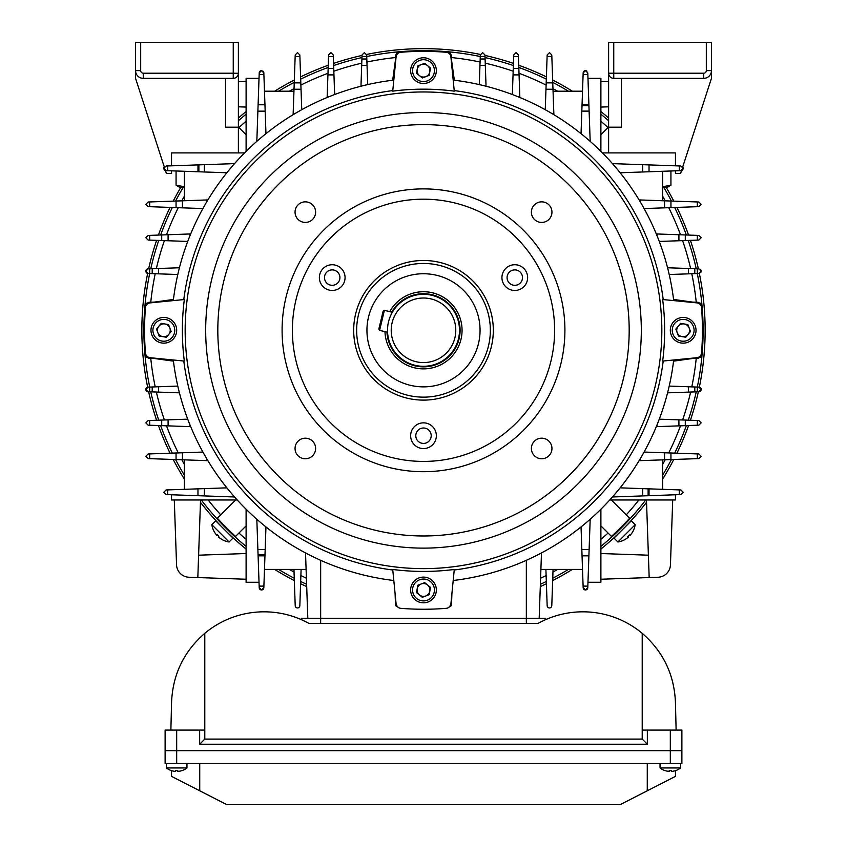 <?xml version="1.0" encoding="UTF-8"?>
<svg xmlns="http://www.w3.org/2000/svg" width="847" height="847" viewBox="0 0 847 847"><rect width="100%" height="100%" fill="white"/><g stroke="black" fill="none" stroke-linecap="round" stroke-linejoin="round"><path stroke-width="1.27" d="M231.189 499.984L214.736 499.984M644.091 452.054L698.849 453.971L701.168 456.279L698.849 458.598L639.104 460.683M659.273 419.159L698.849 420.546L701.168 422.854L698.849 425.173L656.309 426.655M640.088 201.575L640.088 199.956L698.849 202.01L701.168 204.318L698.849 206.636L644.091 208.553M657.007 235.657L657.007 233.973L698.849 235.434L701.168 237.742L698.849 240.061L659.273 241.437M706.313 42.35L613.757 42.35L613.757 73.202L703.741 73.202A2.573 2.573 0 0 0 706.313 70.629L706.313 42.35L711.448 42.35L711.448 78.348L682.714 166.954A2.319 2.319 0 0 1 683.169 168.331L680.861 170.639L620.131 172.767M613.037 164.297L613.037 163.651L680.861 166.012L683.169 168.331A2.319 2.319 0 0 1 681.549 170.533L680.596 173.466L675.461 173.466L675.461 170.829M620.131 487.84L680.861 489.958L683.169 492.276L680.861 494.584L612.445 496.977M669.204 386.084L698.849 387.121L701.168 389.429L698.849 391.748L667.574 392.839M699.897 387.365A2.319 2.319 0 0 1 698.849 391.748M667.807 268.668L667.807 267.768L698.849 268.859L701.168 271.167A2.319 2.319 0 0 0 699.897 269.102M686.832 301.903L697.663 302.273A2.319 2.319 0 0 1 699.95 304.285M171.539 494.775L171.539 499.984L237.245 499.984M609.755 499.984L675.461 499.984L675.461 494.775M206.912 459.032L206.912 460.641L207.896 460.683M206.912 460.641L148.151 458.598L145.832 456.279L148.151 453.971L202.909 452.054M184.402 459.857L184.402 489.322M307.81 618.257L305.523 552.932M449.206 606.78L451.525 604.462A2.319 2.319 0 0 1 449.513 606.759M451.525 604.462L451.906 593.631L451.525 604.462M397.487 606.759A2.319 2.319 0 0 1 395.475 604.462L395.094 593.631L395.475 604.462L397.794 606.78M150.978 302.22L149.337 302.273A2.319 2.319 0 0 0 147.05 304.285A2.319 2.319 0 0 1 149.337 302.273L160.168 301.903M150.978 358.387L149.337 358.323A2.319 2.319 0 0 1 147.05 356.312A2.319 2.319 0 0 0 149.337 358.323L160.168 358.705M179.193 391.939L179.193 392.828L148.151 391.748A2.319 2.319 0 0 1 145.97 390.213M145.875 389.895A2.319 2.319 0 0 1 148.151 387.121L177.796 386.084M145.97 271.951A2.319 2.319 0 0 0 148.151 273.486L145.832 271.167L148.151 268.859A2.319 2.319 0 0 0 145.875 271.633M699.95 356.312A2.319 2.319 0 0 1 697.663 358.323L686.832 358.705M700.607 272.67A2.319 2.319 0 0 0 701.168 271.167L698.849 273.486L669.204 274.513M697.663 358.323L696.022 358.387M697.663 302.273L696.022 302.22M257.488 140.761L256.842 140.761L259.214 72.948L261.532 70.629L263.841 72.948L265.958 133.667M256.842 140.761L256.821 141.354M613.037 163.651L612.445 163.63M226.869 172.767L198.876 171.782L198.876 164.869L166.139 166.012L163.831 168.331L166.139 170.639L167.685 170.692L167.685 165.959M167.685 170.692L198.876 171.782M184.402 200.739L184.402 171.285M171.539 165.821L171.539 152.905L171.539 165.821M202.909 208.553L148.151 206.636L145.832 204.318L148.151 202.01L207.896 199.924M244.582 152.905L171.539 152.905M171.539 170.829L171.539 173.466L166.404 173.466L165.451 170.533A2.319 2.319 0 0 1 164.286 166.954L135.552 78.348L135.552 42.35L238.388 42.35L238.388 152.905M198.876 164.869L234.555 163.63M259.023 78.348L246.106 78.348L246.106 151.38M581.042 133.667L582.016 105.674L588.93 105.674L587.786 72.948L585.468 70.629L583.159 72.948A2.319 2.319 0 0 1 586.971 71.18M583.159 72.948L582.016 105.674M587.977 78.348L600.894 78.348L600.894 151.38M553.059 91.201L582.524 91.201M545.256 109.718L547.162 54.949L549.481 52.63L551.789 54.949L553.874 114.705M588.93 105.674L590.179 141.354M675.461 152.905L675.461 165.821L675.461 152.905L602.418 152.905M662.598 459.857L662.598 489.322M600.894 509.216L600.894 582.26L587.977 582.26M233.963 496.31L233.963 496.956L166.139 494.584L163.831 492.276L166.139 489.958L226.869 487.84M259.214 72.948A2.319 2.319 0 0 1 261.924 70.661M263.025 71.18A2.319 2.319 0 0 1 263.841 72.948M265.958 526.929L264.984 554.923L258.07 554.923L259.214 587.659L261.532 589.967L263.841 587.659A2.319 2.319 0 0 1 261.532 589.967A2.319 2.319 0 0 1 259.214 587.659M263.841 587.659L264.984 554.923M259.023 582.26L246.106 582.26L246.106 509.216M306.095 569.406L264.476 569.406M293.941 569.406L295.211 605.658A2.319 2.319 0 0 0 297.519 607.966A2.319 2.319 0 0 0 299.838 605.658L301.098 569.406M258.07 554.923L256.821 519.253M589.512 519.836L590.158 519.836L587.786 587.659A2.319 2.319 0 0 1 587.723 588.22M587.543 588.697A2.319 2.319 0 0 1 585.076 589.936M584.695 589.84A2.319 2.319 0 0 1 583.159 587.659L581.042 526.929M590.158 519.836L590.179 519.253M449.513 53.848A2.319 2.319 0 0 1 451.525 56.146L451.906 66.977M395.094 66.977L395.475 56.146A2.319 2.319 0 0 1 397.487 53.848M148.151 391.748L145.832 389.429L148.151 387.121M189.993 424.94L189.993 426.634L148.151 425.173L145.832 422.854L148.151 420.546L187.727 419.159M189.993 426.634L190.691 426.655M361.86 86.002L360.97 86.002L362.05 54.949L364.369 52.63L366.677 54.949L367.714 84.594M328.858 96.791L327.164 96.791L328.625 54.949L330.944 52.63L333.263 54.949L334.639 94.536M327.164 96.791L327.143 97.5M294.777 113.71L293.157 113.71L295.211 54.949L297.519 52.63L299.838 54.949L301.744 109.718M293.157 113.71L293.126 114.705M657.007 233.973L656.309 233.941M640.088 199.956L639.104 199.924M233.963 496.956L234.555 496.977M148.151 268.859L179.426 267.758M177.796 274.513L148.151 273.486M187.727 241.437L148.151 240.061L145.832 237.742L148.151 235.434L190.691 233.941M197.965 171.75L197.965 164.9M204.318 164.678L204.318 171.973M179.193 267.768L179.193 268.668M189.993 233.973L189.993 235.657M206.912 199.956L206.912 201.575M479.286 84.594L480.323 54.949L482.631 52.63L484.95 54.949L486.04 86.225M512.361 94.536L513.737 54.949L516.056 52.63L518.375 54.949L519.857 97.5M582.048 104.774L588.898 104.774M589.12 111.116L581.825 111.116M486.03 86.002L485.14 86.002M519.836 96.791L518.142 96.791M553.843 113.71L552.223 113.71M649.035 488.846L649.035 495.696M648.124 488.814L648.124 495.728M642.682 495.918L642.682 488.624M667.807 392.828L667.807 391.939M657.007 426.634L657.007 424.94M640.088 460.641L640.088 459.032M264.952 555.833L258.102 555.833M257.88 549.481L265.175 549.481M553.059 569.406L551.789 605.658A2.319 2.319 0 0 1 549.481 607.966A2.319 2.319 0 0 1 547.162 605.658L545.902 569.406M587.786 587.659L585.468 589.967L583.159 587.659M588.898 555.833L582.048 555.833M670.94 452.997L670.94 459.572M685.287 420.07L685.287 425.649M694.794 386.984L694.794 391.886M546.188 82.858L552.763 82.858M513.271 68.512L518.84 68.512M480.175 59.004L485.087 59.004M176.06 207.61L176.06 201.035M161.713 240.537L161.713 234.958M152.206 273.623L152.206 268.711M670.94 201.035L670.94 207.61M685.287 234.958L685.287 240.537M694.794 268.711L694.794 273.623M649.035 164.9L649.035 171.75M294.237 82.858L300.812 82.858M328.16 68.512L333.729 68.512M361.913 59.004L366.825 59.004M258.102 104.774L264.952 104.774M176.06 459.572L176.06 452.997M161.713 425.649L161.713 420.07M152.206 391.886L152.206 386.984M197.965 495.696L197.965 488.846M540.905 569.406L582.524 569.406M662.598 200.739L662.598 171.285M293.941 91.201L264.476 91.201M646.462 499.984L649.173 577.559L658.045 577.241A12.853 12.853 0 0 0 670.443 564.843L672.709 499.984M600.894 579.242L649.173 577.559M608.612 81.63L600.894 81.365M648.389 555.187L600.894 553.525M600.894 107.071L608.612 106.807M200.538 499.984L197.827 577.559L188.955 577.241A12.853 12.853 0 0 1 176.557 564.843L174.291 499.984M246.106 579.242L197.827 577.559M238.388 81.63L246.106 81.365M198.611 555.187L246.106 553.525M246.106 107.071L238.388 106.807M541.477 552.932L539.19 618.257M225.535 78.348L225.535 127.188L238.388 127.188M233.349 78.348L143.259 78.348A7.708 7.708 0 0 1 135.552 70.629A7.708 7.708 0 0 0 142.285 78.284A7.708 7.708 0 0 1 135.552 70.629L140.687 70.629A2.573 2.573 0 0 0 143.259 73.202L233.243 73.202L233.243 42.35M238.388 73.202A5.146 5.146 0 0 1 233.243 78.348L233.243 73.202L238.388 73.308M143.259 78.348A7.708 7.708 0 0 1 135.552 70.629A7.708 7.708 0 0 0 143.259 78.348L143.259 73.202M621.465 78.348L621.465 127.188L608.612 127.188L608.612 42.35L613.757 42.35M608.612 127.188L608.612 152.905M706.313 70.629L711.448 70.629A7.708 7.708 0 0 1 703.741 78.348L613.652 78.348M608.612 73.308L608.612 73.202A5.146 5.146 0 0 0 613.757 78.348A5.146 5.146 0 0 1 608.612 73.202L613.757 73.202L613.757 78.348M145.133 312.299A278.949 278.949 0 0 1 145.853 303.311L147.6 303.057M235.635 499.984L217.372 518.248A278.949 278.949 0 0 0 235.551 536.426L246.106 525.881M221.3 523.404L221.755 522.948L230.85 532.043L230.395 532.498L234.82 536.638L229.198 531.355M600.894 525.881L611.449 536.426A278.949 278.949 0 0 0 629.628 518.248L611.365 499.984M616.605 532.498L616.15 532.043L625.245 522.948L625.7 523.404L629.829 518.978L624.546 524.6M673.566 299.446L692.497 302.093M699.4 303.057L701.147 303.311A278.949 278.949 0 0 1 701.528 353.019A5.146 5.146 0 0 1 696.901 357.709L662.661 361.076A241.13 241.13 0 0 0 662.661 299.52L696.901 302.887A5.146 5.146 0 0 1 701.528 307.588M701.867 312.299A278.949 278.949 0 0 1 701.147 357.296L699.4 357.54M692.497 358.503L673.566 361.15M392.648 80.243L395.295 61.302M396.258 54.409L396.502 52.662A278.949 278.949 0 0 1 405.501 51.932M441.499 51.932A278.949 278.949 0 0 1 450.498 52.662L450.742 54.409M451.705 61.302L454.352 80.243M173.434 361.15L154.503 358.503M147.6 357.54L145.853 357.296A278.949 278.949 0 0 1 145.472 307.588A5.146 5.146 0 0 1 150.099 302.887L184.339 299.52A241.13 241.13 0 0 0 184.339 361.076L150.099 357.709A5.146 5.146 0 0 1 145.472 353.019M154.503 302.093L173.434 299.446M246.106 134.726L238.388 127.008M608.612 127.008L600.894 134.726M384.962 331.643A38.56 38.56 0 0 0 461.001 339.287A38.56 38.56 0 0 0 389.758 311.632A38.56 38.56 0 0 1 462.06 330.298A38.56 38.56 0 0 1 424.167 368.858A38.56 38.56 0 0 1 384.962 331.643M392.108 322.781A32.281 32.281 0 0 0 415.972 361.69A32.281 32.281 0 0 0 454.892 337.826A32.281 32.281 0 0 0 431.028 298.906A32.281 32.281 0 0 0 392.108 322.781M388.498 321.913A35.998 35.998 0 0 0 415.115 365.301A35.998 35.998 0 0 0 458.502 338.694A35.998 35.998 0 0 0 431.885 295.296A35.998 35.998 0 0 0 388.498 321.913M184.402 186.742L176.07 185.218L180.22 187.611L184.402 187.611M176.07 170.988L176.07 185.218L180.22 187.611M379.604 330.351L378.842 329.112L383.151 311.114L384.39 310.351L379.604 330.351L387.555 332.257M392.352 312.257L384.39 310.351M670.93 170.988L670.93 185.218L662.598 186.742L664.98 187.049L662.598 186.742M662.598 187.611L666.78 187.611L670.93 185.218M232.957 538.078L215.72 520.841M229.071 541.964L211.835 524.727M222.38 539.708A19.989 1.069 -75 0 1 222.327 539.708A19.989 1.069 -75 0 1 222.263 539.603A20.529 20.487 135 0 1 218.505 536.966A20.529 1.27 -45 0 1 218.865 536.204A19.989 17.279 -141.1 0 1 217.954 535.336A19.989 17.279 -141.1 0 1 217.086 534.425A20.529 1.27 135 0 0 216.726 535.188A20.529 20.487 -45 0 0 216.832 535.293A20.529 1.27 135 0 0 217.573 534.944M218.621 537.072L218.611 537.072A20.529 20.487 -45 0 0 222.295 539.666M218.208 535.59A19.989 17.279 -128.9 0 0 218.462 535.844A19.989 17.279 -128.9 0 0 218.854 536.225M217.277 534.637L216.726 535.188A20.529 20.487 135 0 1 214.09 531.429A19.989 1.069 165 0 0 214.09 531.471A19.989 1.069 165 0 0 214.132 531.514M217.383 534.753L216.832 535.293M631.28 520.841L614.043 538.078M635.165 524.727L617.929 541.964M632.91 531.429A19.989 1.069 -165 0 1 632.91 531.471A19.989 1.069 -165 0 1 632.804 531.535A20.529 20.487 45 0 1 630.168 535.293A20.529 1.27 -135 0 1 629.406 534.933A19.989 17.279 128.9 0 1 628.538 535.844A19.989 17.279 128.9 0 1 627.627 536.712A20.529 1.27 45 0 0 628.389 537.072A20.529 20.487 -135 0 0 628.495 536.966A20.529 1.27 45 0 0 628.146 536.225M630.263 535.177L630.274 535.188A20.529 20.487 -135 0 0 632.868 531.514M628.792 535.59A19.989 17.279 141.1 0 0 629.046 535.336A19.989 17.279 141.1 0 0 629.427 534.944M627.828 536.522L628.389 537.072A20.529 20.487 45 0 1 624.62 539.708A19.989 1.069 75 0 0 624.673 539.708A19.989 1.069 75 0 0 624.705 539.666M627.945 536.416L628.495 536.966M522.504 277.594A7.708 7.708 0 0 0 514.785 269.886A7.708 7.708 0 0 0 507.078 277.594A7.708 7.708 0 0 0 514.785 285.312A7.708 7.708 0 0 0 522.504 277.594M339.922 277.594A7.708 7.708 0 0 0 332.215 269.886A7.708 7.708 0 0 0 324.496 277.594A7.708 7.708 0 0 0 332.215 285.312A7.708 7.708 0 0 0 339.922 277.594M431.208 435.707A7.708 7.708 0 0 0 423.5 428A7.708 7.708 0 0 0 415.792 435.707A7.708 7.708 0 0 0 423.5 443.426A7.708 7.708 0 0 0 431.208 435.707M527.639 277.594A12.853 12.853 0 0 0 514.785 264.74A12.853 12.853 0 0 0 501.932 277.594A12.853 12.853 0 0 0 514.785 290.447A12.853 12.853 0 0 0 527.639 277.594M345.068 277.594A12.853 12.853 0 0 0 332.215 264.74A12.853 12.853 0 0 0 319.361 277.594A12.853 12.853 0 0 0 332.215 290.447A12.853 12.853 0 0 0 345.068 277.594M436.353 435.707A12.853 12.853 0 0 0 423.5 422.854A12.853 12.853 0 0 0 410.647 435.707A12.853 12.853 0 0 0 423.5 448.571A12.853 12.853 0 0 0 436.353 435.707M295.052 212.131A10.28 10.28 0 0 1 305.333 201.851A10.28 10.28 0 0 1 315.613 212.131A10.28 10.28 0 0 1 305.333 222.422A10.28 10.28 0 0 1 295.052 212.131M531.387 212.131A10.28 10.28 0 0 1 541.667 201.851A10.28 10.28 0 0 1 551.948 212.131A10.28 10.28 0 0 1 541.667 222.422A10.28 10.28 0 0 1 531.387 212.131M531.387 448.465A10.28 10.28 0 0 1 541.667 438.185A10.28 10.28 0 0 1 551.948 448.465A10.28 10.28 0 0 1 541.667 458.756A10.28 10.28 0 0 1 531.387 448.465M295.052 448.465A10.28 10.28 0 0 1 305.333 438.185A10.28 10.28 0 0 1 315.613 448.465A10.28 10.28 0 0 1 305.333 458.756A10.28 10.28 0 0 1 295.052 448.465M554.616 330.298A131.116 131.116 0 0 0 423.5 199.183A131.116 131.116 0 0 0 292.384 330.298A131.116 131.116 0 0 0 423.5 461.424A131.116 131.116 0 0 0 554.616 330.298M282.093 330.298A141.407 141.407 0 0 0 423.5 471.705A141.407 141.407 0 0 0 564.907 330.298A141.407 141.407 0 0 0 423.5 188.892A141.407 141.407 0 0 0 282.093 330.298M217.817 330.298A205.683 205.683 0 0 0 423.5 535.982A205.683 205.683 0 0 0 629.183 330.298A205.683 205.683 0 0 0 423.5 124.625A205.683 205.683 0 0 0 217.817 330.298M183.788 361.023A241.67 241.67 0 0 0 392.775 570.01M454.278 569.459A241.13 241.13 0 0 1 392.722 569.459L396.089 603.71A5.146 5.146 0 0 0 400.79 608.326A278.949 278.949 0 0 0 446.21 608.326A5.146 5.146 0 0 0 450.911 603.71L454.278 569.459M454.225 570.01A241.67 241.67 0 0 0 663.212 361.023M480.058 330.298A56.558 56.558 0 0 0 423.5 273.74A56.558 56.558 0 0 0 366.942 330.298A56.558 56.558 0 0 0 423.5 386.867A56.558 56.558 0 0 0 480.058 330.298M356.651 330.298A66.849 66.849 0 0 0 423.5 397.148A66.849 66.849 0 0 0 490.349 330.298A66.849 66.849 0 0 0 423.5 263.459A66.849 66.849 0 0 0 356.651 330.298M353.686 330.298A69.814 69.814 0 0 0 423.5 400.112A69.814 69.814 0 0 0 493.314 330.298A69.814 69.814 0 0 0 423.5 260.484A69.814 69.814 0 0 0 353.686 330.298M392.722 91.137L396.089 56.897A5.146 5.146 0 0 1 400.79 52.27A278.949 278.949 0 0 1 446.21 52.27A5.146 5.146 0 0 1 450.911 56.897L454.278 91.137A241.13 241.13 0 0 0 392.722 91.137M173.296 359.996A251.961 251.961 0 0 0 393.813 580.502M393.813 80.094A251.961 251.961 0 0 0 173.296 300.611M392.775 90.587A241.67 241.67 0 0 0 183.788 299.573M673.704 300.611A251.961 251.961 0 0 0 453.187 80.094M663.212 299.573A241.67 241.67 0 0 0 454.225 90.587M453.187 580.502A251.961 251.961 0 0 0 673.704 359.996M168.362 342.326A12.853 12.853 0 0 1 151.804 334.84A12.853 12.853 0 0 1 159.289 318.271A12.853 12.853 0 0 1 175.858 325.767A12.853 12.853 0 0 1 168.362 342.326A12.853 12.853 0 0 0 175.858 325.767A12.853 12.853 0 0 0 159.289 318.271M164.869 323.956A6.427 6.427 0 0 0 157.817 332.575A6.427 6.427 0 0 0 168.797 334.374A6.427 6.427 0 0 0 164.869 323.956M171.158 331.505L166.446 337.244L159.13 336.047L156.504 329.102L161.205 323.353L168.532 324.56L171.158 331.505M435.527 585.436A12.853 12.853 0 0 1 428.042 601.995A12.853 12.853 0 0 1 411.473 594.509A12.853 12.853 0 0 1 418.958 577.94A12.853 12.853 0 0 1 435.527 585.436A12.853 12.853 0 0 0 418.958 577.94A12.853 12.853 0 0 0 411.473 594.509M417.158 588.93A6.427 6.427 0 0 0 425.766 595.981A6.427 6.427 0 0 0 427.576 585.002A6.427 6.427 0 0 0 417.158 588.93M424.707 582.651L430.445 587.352L429.238 594.679L422.293 597.294L416.555 592.593L417.762 585.266L424.707 582.651M678.638 318.271A12.853 12.853 0 0 1 695.196 325.767A12.853 12.853 0 0 1 687.711 342.326A12.853 12.853 0 0 1 671.142 334.84A12.853 12.853 0 0 1 678.638 318.271A12.853 12.853 0 0 0 671.142 334.84A12.853 12.853 0 0 0 687.711 342.326M682.131 336.64A6.427 6.427 0 0 0 689.183 328.033A6.427 6.427 0 0 0 678.203 326.233A6.427 6.427 0 0 0 682.131 336.64M675.842 329.102L680.554 323.353L687.87 324.56L690.496 331.505L685.795 337.244L678.468 336.047L675.842 329.102M411.473 75.171A12.853 12.853 0 0 1 418.958 58.602A12.853 12.853 0 0 1 435.527 66.098A12.853 12.853 0 0 1 428.042 82.657A12.853 12.853 0 0 1 411.473 75.171A12.853 12.853 0 0 0 428.042 82.657A12.853 12.853 0 0 0 435.527 66.098M429.842 71.677A6.427 6.427 0 0 0 421.234 64.616A6.427 6.427 0 0 0 419.424 75.605A6.427 6.427 0 0 0 429.842 71.677M422.293 77.956L416.555 73.255L417.762 65.928L424.707 63.303L430.445 68.014L429.238 75.33L422.293 77.956M228.891 534.002L233.359 538.089L228.743 533.769M627.204 524.918L631.29 520.439M617.262 531.863L615.928 533.144M615.282 533.748L612.635 536.215M612.455 536.384L614.107 534.859M615.176 533.854L616.182 532.911M221.935 524.071L220.654 522.726M220.051 522.091L217.584 519.444M217.414 519.253L218.939 520.905M219.945 521.974L220.898 522.98M149.686 268.806L149.686 273.539A279.595 279.595 0 0 0 149.728 387.068L149.686 391.801M150.755 391.843A279.595 279.595 0 0 0 158.738 420.176M160.644 425.607A279.595 279.595 0 0 0 172.322 453.124M175.573 459.55A279.595 279.595 0 0 0 184.402 475.231M201.279 499.984A279.595 279.595 0 0 0 246.106 546.41M278.578 569.406A279.595 279.595 0 0 0 294.248 578.226M300.674 581.476A279.595 279.595 0 0 0 306.625 584.292M540.375 584.292A279.595 279.595 0 0 0 546.326 581.476M552.752 578.226A279.595 279.595 0 0 0 568.422 569.406M600.894 546.41A279.595 279.595 0 0 0 645.721 499.984M662.598 475.231A279.595 279.595 0 0 0 671.427 459.55M674.678 453.124A279.595 279.595 0 0 0 686.356 425.607M688.262 420.176A279.595 279.595 0 0 0 696.245 391.843M697.314 391.801L697.314 387.068A279.595 279.595 0 0 0 697.272 273.539L697.314 268.806M699.347 387.174A281.649 281.649 0 0 0 699.347 273.433M698.362 268.838A281.649 281.649 0 0 0 690.4 240.357M688.569 235.074A281.649 281.649 0 0 0 676.922 207.399M673.788 201.131A281.649 281.649 0 0 0 666.335 187.611M608.612 118.019A281.649 281.649 0 0 0 600.894 111.539M572.36 91.201A281.649 281.649 0 0 0 552.668 80.01M546.4 76.876A281.649 281.649 0 0 0 518.724 65.24M513.451 63.398A281.649 281.649 0 0 0 484.96 55.436M480.376 54.452A281.649 281.649 0 0 0 366.624 54.452M362.04 55.436A281.649 281.649 0 0 0 333.549 63.398M328.276 65.24A281.649 281.649 0 0 0 300.6 76.876M294.333 80.01A281.649 281.649 0 0 0 274.64 91.201M246.106 111.539A281.649 281.649 0 0 0 238.388 118.019M180.665 187.611A281.649 281.649 0 0 0 173.212 201.131M170.078 207.399A281.649 281.649 0 0 0 158.431 235.074M156.6 240.357A281.649 281.649 0 0 0 148.638 268.838M147.653 273.433A281.649 281.649 0 0 0 147.653 387.174M148.638 391.769A281.649 281.649 0 0 0 156.6 420.25M158.431 425.533A281.649 281.649 0 0 0 170.078 453.198M173.212 459.466A281.649 281.649 0 0 0 184.402 479.158M200.464 502.292A281.649 281.649 0 0 0 246.106 549.068M274.64 569.406A281.649 281.649 0 0 0 294.333 580.587M300.6 583.721A281.649 281.649 0 0 0 306.699 586.59M540.301 586.59A281.649 281.649 0 0 0 546.4 583.721M552.668 580.587A281.649 281.649 0 0 0 572.36 569.406M600.894 549.068A281.649 281.649 0 0 0 646.536 502.292M662.598 479.158A281.649 281.649 0 0 0 673.788 459.466M676.922 453.198A281.649 281.649 0 0 0 688.569 425.533M690.4 420.25A281.649 281.649 0 0 0 698.362 391.769M219.204 524.187L215.212 519.889M217.584 522.461L219.797 524.918M617.378 534.595L613.08 538.597M615.663 536.225L618.109 534.002M629.755 522.101L629.025 522.885M627.892 524.081L627.288 524.727M696.245 268.764A279.595 279.595 0 0 0 688.262 240.432M686.356 235A279.595 279.595 0 0 0 674.678 207.483M671.427 201.046A279.595 279.595 0 0 0 663.942 187.611M608.612 120.761A279.595 279.595 0 0 0 600.894 114.197M568.422 91.201A279.595 279.595 0 0 0 552.752 82.371M546.326 79.131A279.595 279.595 0 0 0 518.809 67.453M513.367 65.547A279.595 279.595 0 0 0 485.035 57.564M480.26 56.527A279.595 279.595 0 0 0 366.74 56.527M361.965 57.564A279.595 279.595 0 0 0 333.633 65.547M328.191 67.453A279.595 279.595 0 0 0 300.674 79.131M294.248 82.371A279.595 279.595 0 0 0 278.578 91.201M246.106 114.197A279.595 279.595 0 0 0 238.388 120.761M183.058 187.611A279.595 279.595 0 0 0 175.573 201.046M172.322 207.483A279.595 279.595 0 0 0 160.644 235M158.738 240.432A279.595 279.595 0 0 0 150.755 268.764M675.493 770.664L675.493 770.664A16.707 16.707 0 0 0 680.596 767.943L680.596 763.518L680.596 767.943L660.035 767.943A16.707 16.707 0 0 0 665.139 770.664L665.139 770.664M660.035 763.518L660.035 767.943M647.267 763.518L647.267 790.791L675.461 776.371L675.461 770.632A16.675 16.675 0 0 1 671.449 771.405L671.449 770.622A16.347 14.155 180 0 1 670.316 770.664A16.347 14.155 180 0 1 669.183 770.622L669.183 771.405A16.675 16.675 0 0 1 665.149 770.622M170.882 730.093L171.57 702.11C172.809 674.424 183.884 651.491 204.794 633.312A92.556 92.556 0 0 1 308.911 623.392L538.089 623.392A92.556 92.556 0 0 1 642.206 633.312L642.206 739.092L204.794 739.092L199.659 744.227L647.341 744.227L642.206 739.092M676.118 730.093L675.43 702.11C674.191 674.424 663.116 651.491 642.206 633.312M308.911 623.392L307.355 622.556M307.006 622.376L302.559 620.195M302.421 620.131L301.373 619.665L301.373 618.257L545.627 618.257L545.627 619.665M165.112 750.664L165.112 730.093L176.684 730.093L176.684 750.664L165.112 750.664L176.684 750.664L176.684 763.518L165.112 763.518L165.112 750.664M670.316 763.518L670.316 730.093L681.888 730.093L681.888 750.664L176.684 750.664L681.888 750.664L681.888 763.518L176.684 763.518M670.316 730.093L647.341 730.093L647.341 744.227M204.794 633.312L204.794 730.093L199.659 730.093L199.659 744.227M199.659 730.093L176.684 730.093M204.794 730.093L204.794 739.092M647.341 730.093L642.206 730.093M181.851 770.622L181.851 770.622A16.675 16.675 0 0 1 177.817 771.405L177.817 770.622A16.347 14.155 180 0 1 176.684 770.664A16.347 14.155 180 0 1 175.551 770.622L175.551 771.405A16.675 16.675 0 0 1 171.528 770.622L171.539 776.371L199.733 790.791L199.733 763.518M647.267 790.791L620.184 804.65L226.816 804.65L199.733 790.791M186.965 763.518L186.965 767.943L166.404 767.943A16.707 16.707 0 0 0 171.507 770.664M166.404 763.518L166.404 767.943M581.825 549.459L589.12 549.459M583.107 586.113L587.839 586.113M263.893 586.113L259.161 586.113M664.567 459.794L664.567 452.764M678.913 425.872L678.913 419.847M688.42 392.108L688.42 386.761M679.315 489.905L679.315 494.637M697.314 453.907L697.314 458.651M697.314 420.493L697.314 425.226M552.985 89.231L545.966 89.231M519.063 74.885L513.049 74.885M485.31 65.378L479.953 65.378M583.107 74.483L587.839 74.483M547.109 56.495L551.842 56.495M513.684 56.495L518.428 56.495M480.27 56.495L485.003 56.495M182.433 200.813L182.433 207.833M168.087 234.735L168.087 240.76M158.58 268.488L158.58 273.846M149.686 206.689L149.686 201.957M149.686 240.114L149.686 235.381M642.661 171.973L642.661 164.678M265.175 111.148L257.88 111.148M204.339 488.624L204.339 495.918M664.567 207.833L664.567 200.813M301.034 89.231L294.015 89.231M182.433 452.764L182.433 459.794M678.913 240.76L678.913 234.735M333.951 74.885L327.937 74.885M168.087 419.847L168.087 425.872M688.42 273.846L688.42 268.488M367.047 65.378L361.69 65.378M158.58 386.761L158.58 392.108M679.315 170.692L679.315 165.959M263.893 74.483L259.161 74.483M167.685 489.905L167.685 494.637M697.314 206.689L697.314 201.957M299.891 56.495L295.158 56.495M149.686 453.907L149.686 458.651M697.314 240.114L697.314 235.381M333.316 56.495L328.572 56.495M149.686 420.493L149.686 425.226M366.73 56.495L361.997 56.495M320.664 560.312L320.664 623.392M526.336 623.392L526.336 560.312M140.687 42.35L140.687 70.629M711.448 70.629A7.708 7.708 0 0 1 703.741 78.348L703.741 73.202M386.941 332.109A36.612 36.612 0 0 0 459.095 338.832A36.612 36.612 0 0 0 391.727 312.109M185.165 330.298A238.335 238.335 0 0 0 423.5 568.633A238.335 238.335 0 0 0 661.835 330.298A238.335 238.335 0 0 0 423.5 91.963A238.335 238.335 0 0 0 185.165 330.298M205.683 330.298A217.817 217.817 0 0 0 423.5 548.125A217.817 217.817 0 0 0 641.317 330.298A217.817 217.817 0 0 0 423.5 112.482A217.817 217.817 0 0 0 205.683 330.298M159.977 320.081A10.926 10.926 0 0 0 153.603 334.163A10.926 10.926 0 0 0 167.685 340.526A10.926 10.926 0 0 0 174.048 326.444A10.926 10.926 0 0 0 159.977 320.081M413.272 593.832A10.926 10.926 0 0 0 427.354 600.195A10.926 10.926 0 0 0 433.728 586.113A10.926 10.926 0 0 0 419.646 579.75A10.926 10.926 0 0 0 413.272 593.832M687.023 340.526A10.926 10.926 0 0 0 693.397 326.444A10.926 10.926 0 0 0 679.315 320.081A10.926 10.926 0 0 0 672.952 334.163A10.926 10.926 0 0 0 687.023 340.526M433.728 66.775A10.926 10.926 0 0 0 419.646 60.412A10.926 10.926 0 0 0 413.272 74.483A10.926 10.926 0 0 0 427.354 80.857A10.926 10.926 0 0 0 433.728 66.775M150.766 358.376A274.174 274.174 0 0 0 155.223 386.878M156.367 392.034A274.174 274.174 0 0 0 164.403 419.974M166.499 425.808A274.174 274.174 0 0 0 178.272 452.912M181.819 459.773A274.174 274.174 0 0 0 184.402 464.474M208.14 499.984A274.174 274.174 0 0 0 220.749 514.87M238.928 533.049A274.174 274.174 0 0 0 246.106 539.348M289.335 569.406A274.174 274.174 0 0 0 294.036 571.979M300.886 575.526A274.174 274.174 0 0 0 306.402 578.215M540.598 578.215A274.174 274.174 0 0 0 546.114 575.526M552.964 571.979A274.174 274.174 0 0 0 557.665 569.406M600.894 539.348A274.174 274.174 0 0 0 608.072 533.049M626.251 514.87A274.174 274.174 0 0 0 638.86 499.984M662.598 464.474A274.174 274.174 0 0 0 665.181 459.773M668.728 452.912A274.174 274.174 0 0 0 680.501 425.808M682.597 419.974A274.174 274.174 0 0 0 690.633 392.034M691.777 386.878A274.174 274.174 0 0 0 696.234 358.376M696.234 302.231A274.174 274.174 0 0 0 691.777 273.729M690.633 268.563A274.174 274.174 0 0 0 682.597 240.622M680.501 234.788A274.174 274.174 0 0 0 668.728 207.684M665.181 200.834A274.174 274.174 0 0 0 662.598 196.133M608.072 127.558A274.174 274.174 0 0 0 600.894 121.259M557.665 91.201A274.174 274.174 0 0 0 552.964 88.617M546.114 85.071A274.174 274.174 0 0 0 519.01 73.297M513.176 71.212A274.174 274.174 0 0 0 485.236 63.165M480.069 62.032A274.174 274.174 0 0 0 451.578 57.564M395.422 57.564A274.174 274.174 0 0 0 366.931 62.032M361.764 63.165A274.174 274.174 0 0 0 333.824 71.212M327.99 73.297A274.174 274.174 0 0 0 300.886 85.071M294.036 88.617A274.174 274.174 0 0 0 289.335 91.201M246.106 121.259A274.174 274.174 0 0 0 238.928 127.558M184.402 196.133A274.174 274.174 0 0 0 181.819 200.834M178.272 207.684A274.174 274.174 0 0 0 166.499 234.788M164.403 240.622A274.174 274.174 0 0 0 156.367 268.563M155.223 273.729A274.174 274.174 0 0 0 150.766 302.231M232.978 538.099L229.092 541.985A20.572 20.572 0 0 1 222.327 539.708M215.71 520.82L211.824 524.706A20.572 20.572 0 0 0 214.09 531.471M631.29 520.82L635.176 524.706A20.572 20.572 0 0 1 632.91 531.471M614.022 538.099L617.908 541.985A20.572 20.572 0 0 0 624.673 539.708M181.861 770.664A16.707 16.707 0 0 0 186.965 767.943"/></g></svg>
